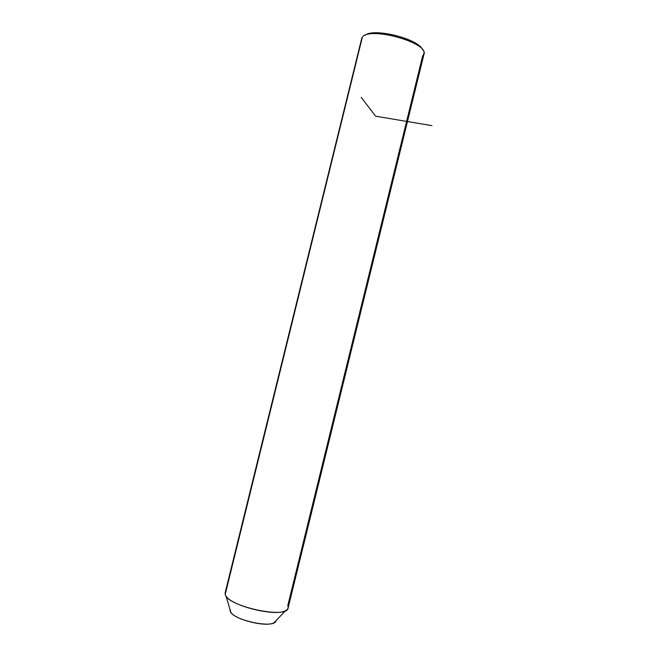 <?xml version="1.0" encoding="UTF-8"?>
<svg xmlns="http://www.w3.org/2000/svg" width="657" height="657" viewBox="0 0 657 657"><rect width="100%" height="100%" fill="white"/><g stroke="black" fill="none" stroke-linecap="round" stroke-linejoin="round"><path stroke-width="0.99" d="M230.172 610.903L230.081 609.844L230.172 610.903C231.412 619.953 274.938 629.316 275.874 620.791L273.985 622.754C266.561 627.525 234.738 619.707 230.755 612.135L226 595.981C231.297 605.968 275.776 616.89 285.631 610.632C288.004 609.392 288.719 607.741 287.774 605.68L422.541 56.412L424.061 53.192C425.399 41.391 368.93 26.666 362.36 37.145C369.374 26.181 428.676 42.639 423.987 54.153L288.078 608.119C287.208 619.346 226.649 606.189 225.22 594.371L225.261 594.511M225.22 594.371L362.36 37.145L225.22 594.371L225.187 592.671L361.835 37.909M422.426 49.604C418.566 38.788 373.496 27.561 365.046 35.314C373.496 27.561 418.566 38.788 422.426 49.604M361.227 97.343L375.623 116.207L431.92 125.635M273.985 622.754L285.631 610.632M230.755 612.135L226 595.981"/></g></svg>
